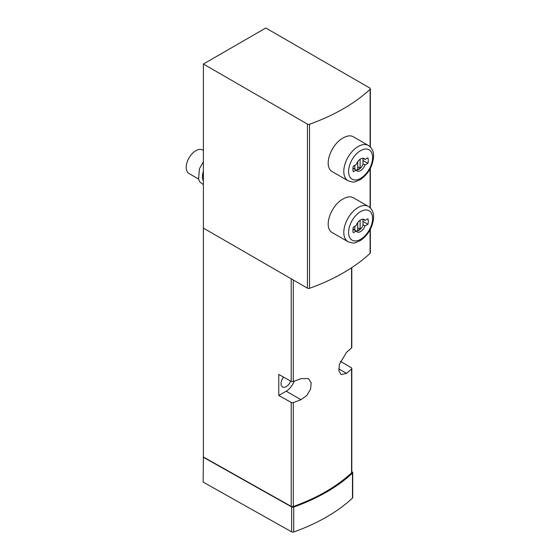 <?xml version="1.0" encoding="UTF-8"?>
<svg xmlns="http://www.w3.org/2000/svg" width="560" height="560" viewBox="0 0 560 560"><rect width="100%" height="100%" fill="white"/><g stroke="black" fill="none" stroke-linecap="round" stroke-linejoin="round"><path stroke-width="0.84" d="M309.547 124.243A187.705 108.367 0 0 0 370.097 89.285A1.694 0.98 0 0 0 370.349 88.767A1.694 0.98 0 0 0 369.852 88.074L265.797 28L203.392 64.029L307.447 124.103A1.694 0.98 0 0 0 309.547 124.243L309.547 288.309A187.705 108.367 0 0 0 370.097 253.351A1.694 0.98 0 0 0 370.349 252.84L370.349 229.348M348.019 241.71L332.745 232.897C322.616 228.081 330.778 205.149 343.322 198.856C347.235 196.644 350.504 196.238 353.108 197.624L368.382 206.437A20.363 11.76 120 0 0 358.197 207.445A20.363 11.76 120 0 0 344.897 225.393A20.363 11.76 120 0 0 348.019 241.71C352.016 243.054 354.41 243.39 355.194 242.718L360.29 240.639C368.221 235.081 372.652 227.465 373.583 217.791C373.849 212.8 372.113 209.013 368.382 206.437M348.019 180.74L332.745 171.927C322.616 167.111 330.778 144.179 343.322 137.886C347.235 135.674 350.504 135.268 353.108 136.654L368.382 145.467A20.363 11.76 120 0 0 358.197 146.475A20.363 11.76 120 0 0 344.897 164.423A20.363 11.76 120 0 0 348.019 180.74C352.016 182.084 354.41 182.42 355.194 181.748L360.29 179.669C368.221 174.111 372.652 166.495 373.583 156.821C373.849 151.823 372.113 148.043 368.382 145.467M340.403 361.277L351.323 367.752A1.694 0.98 180 0 1 351.806 368.438A1.694 0.98 180 0 1 351.554 368.956A179.893 103.859 180 0 1 346.542 373.373L341.096 374.591L338.905 370.797L339.381 364.357L346.542 352.31A179.893 103.859 0 0 0 351.554 347.893A1.694 0.98 0 0 0 351.806 347.375L351.806 267.617M203.392 64.029L203.392 457.016L291.2 506.394A1.694 0.98 0 0 0 293.279 506.527A179.893 103.859 0 0 0 351.554 472.878A1.694 0.98 0 0 0 351.806 472.367L351.806 368.438M278.775 395.479L278.775 374.416L291.2 381.402A1.694 0.98 0 0 0 293.279 381.535A179.893 103.859 0 0 0 300.937 378.637L308.392 378.581L311.178 382.718L310.583 389.095L306.796 395.5L300.937 399.7A179.893 103.859 180 0 1 293.279 402.598A1.694 0.98 180 0 1 291.2 402.465L278.775 395.479L286.195 391.195A12.901 7.448 120 0 0 294.147 381.22M203.392 457.016L203.154 482.097L291.648 531.867A1.694 0.98 0 0 0 293.72 532A180.915 104.447 0 0 0 352.478 498.078A1.694 0.98 0 0 0 352.73 497.567L352.73 472.619A1.694 0.98 0 0 0 352.247 471.94L351.806 471.674M290.654 381.094A7.301 4.214 -60 0 1 286.195 386.617A7.301 4.214 -60 0 1 282.548 386.981A7.301 4.214 -60 0 1 283.535 377.09M203.154 457.149L291.648 506.926A1.694 0.98 0 0 0 293.72 507.059A180.915 104.447 0 0 0 352.478 473.137A1.694 0.98 0 0 0 352.73 472.619M203.392 228.095L307.447 288.169A1.694 0.98 0 0 0 309.547 288.309M203.392 150.479L202.622 150.031A13.58 7.84 120 0 0 195.832 150.703A13.58 7.84 120 0 0 186.963 162.666A13.58 7.84 120 0 0 189.042 173.544L198.506 179.011M203.392 171.297A13.58 7.84 120 0 0 203.392 180.964M356.167 225.526A7.126 4.116 -60 0 1 364.161 219.562A7.126 4.116 -60 0 1 365.029 220.409L367.892 218.757A10.864 6.272 120 0 1 367.892 224.301L365.029 225.953A7.126 4.116 120 0 1 357.035 231.91A7.126 4.116 120 0 1 356.167 231.07L353.304 232.722A10.864 6.272 120 0 1 353.304 227.178L356.167 225.526M356.167 164.556A7.126 4.116 -60 0 1 364.161 158.592A7.126 4.116 -60 0 1 365.029 159.439L367.892 157.787A10.864 6.272 120 0 1 367.892 163.324L365.029 164.983A7.126 4.116 120 0 1 357.035 170.94A7.126 4.116 120 0 1 356.167 170.1L353.304 171.752A10.864 6.272 120 0 1 353.304 166.208L356.167 164.556M362.999 221.473L367.892 224.301M362.999 224.777L365.029 225.953M362.999 219.233L365.029 220.409M352.961 229.215L356.167 231.07M362.999 160.503L367.892 163.324M362.999 163.807L365.029 164.983M362.999 158.263L365.029 159.439M352.961 168.245L356.167 170.1M352.982 228.977L354.837 230.041A6.79 3.92 120 0 0 355.523 230.65A6.79 3.92 120 0 0 362.999 225.33L362.999 219.492A6.79 3.92 120 0 0 362.768 219.233M354.837 226.296L354.837 230.041M357.721 222.628L357.721 230.538A6.447 3.724 120 0 0 360.122 229.159L360.122 220.22M352.982 168L354.837 169.071A6.79 3.92 120 0 0 355.523 169.68A6.79 3.92 120 0 0 362.999 164.36L362.999 158.522A6.79 3.92 120 0 0 362.768 158.263M354.837 165.319L354.837 169.071M357.721 161.651L357.721 169.568A6.447 3.724 120 0 0 360.122 168.182L360.122 159.25M357.721 227.773L360.122 229.159M357.721 166.796L360.122 168.182M370.097 253.351L370.097 229.831M370.097 207.718L370.097 168.861M370.097 146.748L370.097 89.285M351.554 368.956L351.554 472.878M293.279 402.598L293.279 506.527M291.2 402.465L291.2 506.394M291.2 278.789L291.2 381.402M293.279 279.993L293.279 381.535M351.554 267.785L351.554 347.893M286.195 391.195L300.937 399.7M338.744 368.872L346.542 373.373M291.648 506.926L291.648 531.867M293.72 507.059L293.72 532M352.478 473.137L352.478 498.078M307.447 288.169L307.447 124.103M360.598 211.603A16.968 9.8 120 0 0 350.203 238.392A16.968 9.8 120 0 0 370.993 226.387A16.968 9.8 120 0 0 360.598 211.603M360.598 150.633A16.968 9.8 120 0 0 350.203 177.422A16.968 9.8 120 0 0 370.993 165.417A16.968 9.8 120 0 0 360.598 150.633M370.349 207.97L370.349 168.378M370.349 147L370.349 88.767M203.392 184.625L199.962 182.084L198.583 179.277L199.402 168.826L203.392 161.749M352.968 229.173L355.523 230.65M352.968 168.196L355.523 169.68"/></g></svg>
